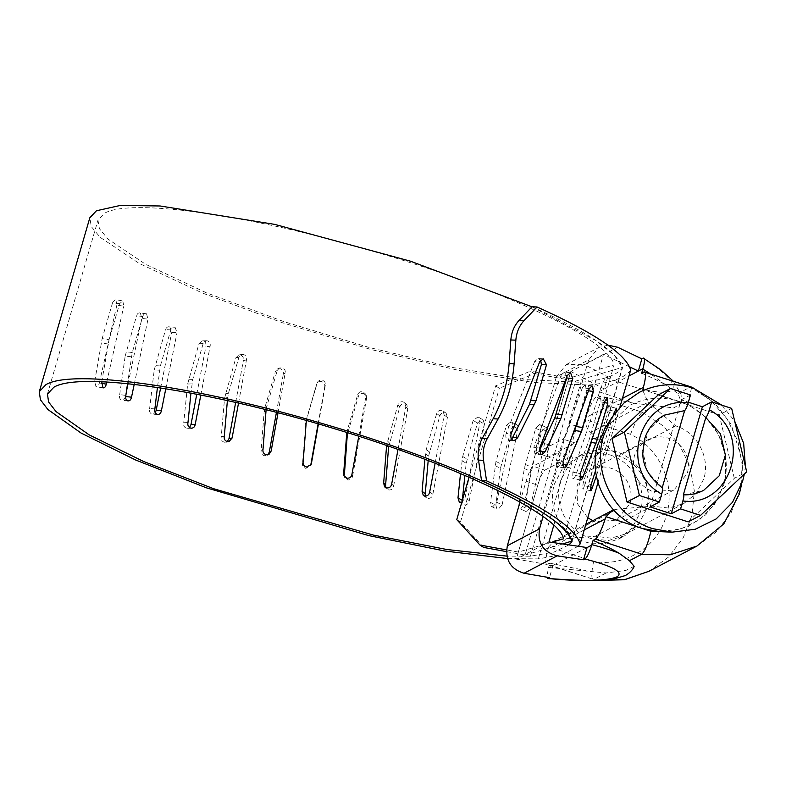 <?xml version="1.0" encoding="UTF-8"?>
<svg xmlns="http://www.w3.org/2000/svg" width="786" height="786" viewBox="0 0 786 786"><rect width="100%" height="100%" fill="white"/><g stroke="black" fill="none" stroke-linecap="round" stroke-linejoin="round"><path stroke-width="0.59" stroke-dasharray="3.93 2.95" d="M560.438 481.071C557.176 492.91 558.335 504.406 563.926 515.557C569.968 526.807 578.948 534.46 590.846 538.538L608.217 540.581L624.87 535.757L638.37 524.675L646.524 509.053C649.776 497.214 648.617 485.719 643.027 474.577C636.984 463.327 628.014 455.664 616.106 451.596L598.736 449.543L582.092 454.367L568.583 465.45L560.438 481.071M609.916 454.848C621.814 458.916 630.794 466.579 636.837 477.829C642.427 488.971 643.587 500.466 640.325 512.315L632.18 527.927L618.68 539.009L604.591 543.548L589.706 543.116C575.499 539.923 564.839 531.827 557.736 518.809C552.145 507.658 550.986 496.172 554.238 484.323L562.393 468.702L575.892 457.629L592.546 452.795L609.916 454.848M587.761 517.738L577.455 503.738L576.993 486.455C579.144 479.411 583.35 474.056 589.618 470.401C596.466 466.688 603.677 465.99 611.253 468.309C617.668 470.48 622.758 474.439 626.521 480.197C631.04 487.595 632.19 495.426 629.969 503.679L616.637 520.106L595.709 521.816L592.811 520.696M646.898 440.298C653.746 436.574 660.957 435.876 668.532 438.205C674.948 440.366 680.037 444.326 683.8 450.093C688.32 457.491 689.469 465.312 687.249 473.565L673.916 489.992L652.989 491.702C637.358 484.893 631.119 473.103 634.273 456.342C636.424 449.297 640.629 443.943 646.898 440.298L589.618 470.401M605.279 427.938L630.107 405.163C645.837 397.402 662.205 396.154 679.212 401.42C695.384 406.902 707.94 417.071 716.871 431.927C726.461 448.983 728.73 466.805 723.67 485.404L714.474 504.622L699.668 519.684L680.774 529.017L659.788 531.641M745.374 466.236L744.342 474.046M721.931 405.212L734.684 421.139M664.239 415.185L648.715 429.736L642.594 450.427L647.507 471.738L662.431 487.988M683.339 494.866L703.725 490.317M650.101 506.872L681.187 399.868L688.379 402.206M681.187 399.868L690.481 394.985M688.182 521.894L734.311 478.33L746.7 471.816M734.311 478.33L719.269 414.88L731.658 408.376M719.269 414.88L658.098 395.004M607.942 345.133L598.726 347.52L588.616 359.9L556.409 376.828L566.293 364.566L584.578 364.645L617.668 347.255M643.312 358.131C668.67 374.981 677.915 385.926 671.038 390.956C661.409 394.601 639.853 390.131 606.389 377.535C604.444 378.862 602.194 383.489 599.639 391.399L599.492 391.909L633.703 403.228L673.887 407.924L681.57 402.992L678.004 393.511L649.983 373.556M634.135 566.303L625.823 570.459L606.094 572.965L548.5 567.423L546.82 577.199M556.409 376.828L537.752 441.074C535.571 449.111 535.315 453.021 536.966 452.815L548.156 456.892M629.596 366.856L603.481 354.319L582.102 427.898C579.547 436.132 577.219 441.133 575.106 442.911L548.657 456.813C546.997 457.02 547.253 453.109 549.434 445.072L570.813 371.483L604.277 388.962L599.639 391.399L628.938 375.993M548.156 456.882L536.474 452.893L562.953 439.158C565.065 437.38 567.394 432.379 569.948 424.145L582.102 427.898M587.063 547.567L548.363 567.905L553 565.468L516.304 559.111L537.771 485.198C540.326 476.964 542.654 471.954 544.767 470.185L533.085 466.186C530.972 467.955 528.644 472.966 526.089 481.199L520.018 502.087M575.106 442.911L562.953 439.158M544.767 470.185L571.707 456.204L559.072 452.53L571.216 456.283C572.876 456.067 572.621 459.987 570.44 468.024L553.816 525.245M570.44 468.024L558.286 464.271C560.467 456.234 560.723 452.323 559.072 452.53L533.085 466.186M548.962 541.947L516.304 559.111M603.481 354.319L570.813 371.483M606.389 377.535L607.824 376.779L584.578 364.645M643.98 371.955L691.051 386.909M691.582 387.616L687.799 404.21L644.245 390.053M599.492 391.909L598.313 395.967L595.985 397.185C593.145 399.445 589.883 406.195 586.189 417.445L585.698 419.753L630.519 434.314C660.024 448.177 676.215 485.375 666.174 516.225C657.528 546.997 624.86 567.325 593.597 561.391L548.785 546.82L547.98 548.972C545.278 559.701 545.091 564.839 547.41 564.377L593.764 579.449L599.954 580.382M593.597 561.391C591.18 573.692 591.229 579.714 593.764 579.449L546.683 564.495L549.738 563.159L548.5 567.423M630.519 434.314C635.167 422.279 639.106 414.92 642.339 412.257L595.985 397.185M642.899 390.632L648.008 402.344L590.728 432.457C586.936 429.038 585.256 424.804 585.698 419.753M590.728 432.457L618.425 456.008C639.814 462.355 653.274 487.782 646.495 509.043L638.969 523.466L626.511 533.694L611.135 538.155L595.1 536.258L559.681 539.284L554.611 540.768L548.785 546.82M613.502 509.947L616.961 509.181L559.681 539.284M648.008 402.344L675.705 425.894C697.094 432.241 710.554 457.678 703.775 478.939L696.249 493.362L683.791 503.58L668.414 508.041L652.38 506.155L616.961 509.181M652.38 506.155L595.1 536.258M675.705 425.894L618.425 456.008M696.907 546.073L716.351 531.955L731.088 512.836L739.98 490.179L742.328 465.754L737.966 441.427L727.217 419.095L710.917 400.487L690.334 387.026L678.004 393.511M641.661 373.183C651.869 377.545 660.348 381.711 667.088 385.68M654.679 405.773L642.339 412.257L662.932 425.707L679.222 444.326L689.97 466.658L694.343 490.975L691.985 515.41L683.103 538.066L668.365 557.186L648.922 571.294M633.703 403.228L598.313 395.967M606.094 572.965L593.764 579.449M549.738 563.159L585.953 570.557M588.616 359.9L569.948 424.145M607.824 376.779L604.277 388.962M553 565.468L549.463 577.651M558.286 464.271L543.097 516.569M101.443 383.322L99.35 382.988C98.712 385.7 97.582 386.938 95.98 386.702L94.713 381.308L101.64 382.448L109.087 339.729L102.151 338.589L94.713 381.308M103.172 387.901L95.98 386.702M119.56 303.701L112.624 302.561L115.404 299.623L122.812 300.93L119.56 303.701L109.087 339.729M112.624 302.561L102.151 338.589M122.812 300.93L123.795 306.206L116.859 305.066L115.876 299.8M106.768 382.016L123.795 306.206M99.35 382.988L116.859 305.066M125.642 396.508L125.338 396.468C124.728 399.19 123.461 400.408 121.525 400.123C119.727 399.209 119.118 397.392 119.688 394.651L125.868 395.378M128.098 400.939L121.525 400.123M142.738 316.483L136.567 315.756C137.412 313.398 138.67 312.504 140.34 313.064L146.52 313.801C144.85 313.231 143.592 314.125 142.738 316.483L132.274 352.511L127.529 383.666M131.35 356.795L125.171 356.058L119.688 394.651M125.171 356.058L136.567 315.756M146.52 313.801L148.014 319.136L141.844 318.409L140.34 313.064M134.219 384.383L148.014 319.136M125.338 396.468L126.467 391.114M128.039 383.715L141.844 318.409M154.871 408.877L149.615 408.573C149.075 411.314 149.851 413.151 151.934 414.084L155.264 412.758M170.837 329.894L165.571 329.589C166.455 327.231 167.87 326.357 169.815 326.947L175.082 327.251C173.136 326.652 171.721 327.536 170.837 329.894L160.373 365.922L157.436 387.459M159.499 370.206L154.233 369.901L149.615 408.573M154.233 369.901L165.571 329.589M175.082 327.251L177.027 332.635L171.761 332.331L169.815 326.947M165.797 388.746L177.027 332.635M160.639 387.94L171.761 332.331M187.962 422.593L183.737 422.721C183.226 425.462 184.14 427.299 186.469 428.242L189.495 427.535M200.823 395.034L210.108 346.351C210.599 343.836 209.833 342.038 207.789 340.957L206.502 340.731L203.171 343.59L192.698 379.628L190.939 393.128M191.872 383.902L187.648 384.04L183.737 422.721M187.648 384.04L198.946 343.728L202.277 340.859L203.564 341.095C205.608 342.165 206.384 343.963 205.893 346.479L210.108 346.351M196.775 394.238L205.893 346.479M224.305 436.201L221.23 436.761C220.748 439.492 221.76 441.319 224.265 442.233L227.282 441.663M238.512 403.11L246.46 359.959C246.932 357.443 246.067 355.655 243.847 354.594L241.931 354.427L238.934 357.247L228.461 393.275L227.4 400.595M227.665 397.559L224.58 398.119L221.23 436.761M224.58 398.119L235.849 357.807L238.856 354.987L240.771 355.154C242.982 356.215 243.857 358.003 243.375 360.519L246.46 359.959M235.662 402.452L243.375 360.519M520.548 509.063L524.164 504.327L530.403 507.078L526.787 511.804L520.548 509.063C518.858 508.955 518.288 507.579 518.848 504.926L525.087 507.668C524.527 510.32 525.097 511.696 526.787 511.804M535.679 428.35L541.918 431.101L546.309 427.397L539.53 424.519L535.679 428.35L524.291 468.535L518.848 504.926M524.291 468.535L530.53 471.286L525.087 507.668M530.53 471.286L541.918 431.101M539.53 424.519C541.073 424.853 541.564 426.248 540.994 428.684L547.233 431.426C547.803 428.989 547.311 427.604 545.759 427.26M524.164 504.327L540.994 428.684M530.403 507.078L547.233 431.426M491.682 506.587L492.724 506.803L496.752 502.264L502.087 504.926L498.059 509.475L497.017 509.249L495.848 505.103L490.513 502.431L491.682 506.587L497.017 509.249M506.439 425.442L511.774 428.105L516.078 424.479L516.815 424.695L510.743 421.817L506.439 425.442L495.966 461.47L490.513 502.431M495.111 465.646L500.446 468.309L495.848 505.103M500.446 468.309L511.774 428.105M510.743 421.817C512.56 422.279 513.199 423.742 512.668 426.199L518.003 428.861C518.534 426.405 517.895 424.941 516.078 424.479M496.752 502.264L512.668 426.199M502.087 504.926L518.003 428.861M461.785 502.293L464.998 498.098L469.311 500.623C468.77 503.295 467.306 504.75 464.939 504.985L463.602 504.602L462.168 500.977M464.998 498.098L480.138 421.62L478.821 417.395L477.839 417.042L473.172 420.461L462.699 456.489L460.527 473.555M461.873 460.694L466.186 463.209L464.909 475.422M466.186 463.209L477.475 422.976L482.142 419.557L483.125 419.911L484.451 424.135L480.138 421.62M469.311 500.623L484.451 424.135M429.696 491.938L432.86 494.247C432.339 496.939 430.787 498.344 428.223 498.442L426.503 497.813L425.285 496.143M435.12 463.249L444.228 415.087L442.97 410.901L441.634 410.312C439.266 410.086 437.615 411.157 436.682 413.544L426.209 449.582L424.921 459.329M425.413 453.797L428.586 456.106L428.193 460.576M428.586 456.106L439.846 415.853C440.789 413.465 442.439 412.395 444.797 412.621L446.143 413.21L447.401 417.395L444.228 415.087M432.86 494.247L447.401 417.395M391.703 483.94L393.658 485.984C393.138 488.686 391.526 490.032 388.824 490.022L386.506 488.882L385.73 487.664M398.001 449.484L405.812 406.735L404.928 402.884L403.022 401.793C400.536 401.459 398.816 402.481 397.873 404.859L386.604 445.505M388.579 447.175L399.828 406.902C400.772 404.525 402.491 403.503 404.967 403.837L406.873 404.928L407.767 408.779L405.812 406.735M393.658 485.984L407.767 408.779M351.961 474.292L352.649 476.021C352.138 478.733 350.487 480.04 347.707 479.932L344.258 476.503M346.793 432.487L347.235 430.649L347.805 432.801M358.77 436.279L365.844 396.792L365.716 394.15L362.935 391.703C360.401 391.281 358.652 392.253 357.699 394.621L347.235 430.649M357.699 394.621L358.396 396.35L347.923 432.379M365.844 396.792L366.531 398.522L366.404 395.869L363.633 393.432C361.088 393.01 359.34 393.983 358.396 396.35M352.649 476.021L366.531 398.522M303.141 461.736L302.551 463.101C302.089 465.833 303.209 467.601 305.892 468.407L310.765 465.243M305.931 423.369L302.551 463.101M306.344 420.5L305.332 424.745M318.438 423.959L325.296 385.494C325.758 382.988 324.795 381.249 322.388 380.277C319.853 379.785 318.104 380.719 317.161 383.077L306.687 419.115M325.296 385.494L324.697 386.859C325.168 384.354 324.196 382.615 321.798 381.642C319.254 381.151 317.515 382.084 316.571 384.442L306.098 420.481M318.114 423.86L324.697 386.859M263.015 449.346L261.158 450.329C260.697 453.06 261.777 454.868 264.401 455.742L267.997 454.75M265.992 410.823L264.135 411.795L261.158 450.329M266.1 409.761L266.768 406.549L264.911 407.521L264.135 411.795M278.028 412.817L285.171 373.114C285.632 370.599 284.699 368.83 282.361 367.809L279.236 368.054L277.242 370.52L266.768 406.549M277.242 370.52L275.385 371.493L264.911 407.521M285.171 373.114L283.314 374.087C283.775 371.572 282.842 369.803 280.504 368.781L277.37 369.037L275.385 371.493M276.426 412.404L283.314 374.087M483.675 547.429L460.488 522.032L456.754 519.615M495.612 385.857L499.346 388.274L534.195 373.546L530.462 371.13L495.612 385.857L469.065 477.22M506.489 551.625L525.058 555.034L575.578 381.151L622.306 367.416L571.795 541.299M525.058 555.034L562.697 543.971M534.195 373.546L575.578 381.151M460.488 522.032L499.346 388.274M551.517 542.32L518.347 552.077L568.868 378.194L530.462 371.13M518.347 552.077L506.567 549.905M563.562 538.783L614.082 364.891L568.868 378.194M590.512 487.104L584.47 485.738L596.063 451.714L607.784 411.668L613.974 413.063M614.74 413.24L615.752 413.465L605.279 449.494L596.378 475.864M616.234 408.199L608.295 406.401L606.625 409.496L614.534 411.284M616.253 411.265L615.752 413.465M608.295 406.411L607.784 411.668M606.625 409.496L583.251 482.722L591.131 484.51M613.227 415.381L595.592 470.549M584.47 485.738C583.595 488.401 582.937 489.413 582.495 488.764L583.251 482.722M590.61 490.788L582.495 488.764M579.714 476.326L575.519 475.51L588.537 441.84L600.337 401.803L604.483 402.599M607.411 397.755L599.934 396.321L597.665 399.268L605.122 400.703M599.934 396.321L600.337 401.803M597.665 399.268L572.847 472.16L580.274 473.585M575.519 475.51C574.556 478.153 573.633 479.096 572.748 478.35L572.847 472.16M580.628 480.069L572.748 478.35M578.142 419.419L586.553 390.485L588.488 390.78M592.055 385.847L585.216 384.806L582.426 387.645L589.245 388.687M585.216 384.806L586.553 390.485M582.426 387.645L556.233 460.242L563.012 461.284M564.24 467.935L556.753 466.56C558.06 467.395 559.239 466.501 560.28 463.878L562.53 464.231M556.753 466.56L556.233 460.242M560.28 463.878L571.412 438.028M570.518 372.751L564.495 372.122L561.283 374.893L567.286 375.512M564.495 372.132L566.893 376.543M561.283 374.893L533.802 447.283L539.785 447.902M541.878 454.701L535.885 454.072L539.412 451.154M535.885 454.072L534.912 453.689L533.802 447.283M539.127 451.125L539.383 450.594M543.283 358.799L538.223 358.613L534.735 361.324L539.795 361.521M538.223 358.613L540.65 360.135M534.735 361.324L506.135 433.587L511.165 433.774M511.686 439.168L509.092 440.474L507.746 440.052C505.899 438.588 505.359 436.436 506.135 433.587M532.034 306.805L596.112 340.702L614.357 355.252L622.306 367.416M630.677 370.019C625.086 377.83 611.154 382.831 588.852 385.022L533.124 382.448L457.668 370.147L370.884 349.475L282.449 322.751L202.208 292.952L139.122 263.389L100.215 237.362L91.304 226.604L89.82 217.771M532.053 306.776C587.879 332.006 618.032 352.344 622.522 367.789C616.823 375.384 602.96 380.228 580.933 382.32L526.64 379.658L453.434 367.622L369.42 347.54L283.923 321.641L206.423 292.805L145.528 264.224L107.987 239.072L99.4 228.677L97.965 220.139L104.42 213.32C129.749 198.092 247.482 214.411 368.418 249.919C496.781 286.615 609.71 339.464 614.082 364.891M578.152 546.25L563.248 554.277L538.341 558.905L507.56 558.571M568.926 544.894L554.061 552.047L530.412 556.203L506.921 556.124M572.002 541.672L622.522 367.789M530.412 556.203L580.933 382.32M597.989 482.545L619.938 406.971M538.341 558.905L588.852 385.022M549.434 445.072L537.752 441.074M526.089 481.199L537.771 485.198M667.373 531.955L688.025 526.63L705.74 514.82L718.689 497.764L725.498 477.249L725.458 455.428L718.571 434.579L705.563 416.894L687.799 404.21M584.224 529.921L547.98 548.972M622.433 398.404L586.189 417.445M108.104 343.993L101.178 342.863M132.274 352.511L126.094 351.784M160.373 365.922L155.107 365.618M192.698 379.628L188.473 379.756M203.171 343.59L198.946 343.728M228.461 393.275L225.386 393.835M238.934 357.247L235.849 357.807M525.205 464.388L531.444 467.13M495.966 461.47L501.311 464.133M462.699 456.489L467.002 459.014M473.172 420.461L477.475 422.976M426.209 449.582L429.382 451.891M436.682 413.544L439.846 415.853M386.633 445.131L387.184 445.711M387.4 440.897L389.355 442.94M397.873 404.859L399.828 406.902M597.311 447.696L605.279 449.494M596.063 451.714L604.021 453.512M589.873 437.841L592.3 438.303M588.537 441.84L590.944 442.302M582.092 454.367L575.892 457.629M618.68 539.009L624.87 535.757M673.916 489.992L616.637 520.106M566.293 364.566L598.716 347.52M673.16 381.092L681.03 394.081L681.56 402.992M694.058 388.392L714.926 403.356L731.088 424.165L742.652 461.962L741.532 484.618M598.667 580.441L593.116 579.587M585.835 524.36L554.611 540.768M683.791 503.59L626.511 533.694M157.799 414.487L152.533 414.183M191.627 428.213L187.402 428.341M206.502 340.731L202.277 340.859M228.883 441.722L225.808 442.282M241.931 354.427L238.856 354.987M459.299 502.087L463.602 504.602M478.821 417.395L483.125 419.911M423.33 495.504L426.503 497.813M442.97 410.901L446.143 413.21M384.55 486.839L386.506 488.882M404.928 402.884L406.873 404.928M343.816 475.687L344.504 477.416M365.716 394.15L366.404 395.869M311.118 464.585L310.529 465.96M268.999 454.387L267.132 455.359M279.236 368.054L277.37 369.037M514.132 440.661L509.092 440.474M47.455 394.022L97.965 220.139"/><path stroke-width="1.18" d="M592.811 520.696L587.761 517.738M744.342 474.046L742.672 481.042L732.523 502.293L716.144 518.937L695.266 529.253L672.069 532.151L659.788 531.641L642.3 528.487C608.433 518.436 587.122 478.173 597.851 444.503L605.279 427.938L611.822 417.533L623.878 403.061L639.273 392.352C656.654 383.774 674.742 382.399 693.547 388.225L721.931 405.212M734.684 421.139L743.664 443.363L745.374 466.236M672.069 532.151L652.744 528.664C615.31 517.561 591.75 473.054 603.609 435.847L611.822 417.533M684.626 410.626L662.146 487.978C662.962 487.949 662.814 489.983 661.694 494.07C617.491 470.726 639.205 395.977 688.172 402.913C686.895 407.089 685.706 409.663 684.626 410.626L664.239 415.185C654.099 420.913 647.497 429.068 644.422 439.649L642.791 453.375C642.761 466.049 649.315 477.583 662.441 487.968M682.887 500.957C684.007 496.86 684.154 494.836 683.339 494.866L705.808 417.523C706.899 416.541 708.088 413.976 709.365 409.801C753.568 433.145 731.845 507.894 682.887 500.957L680.578 508.886L700.572 515.38L746.7 471.816L731.658 408.376L711.664 401.872L709.365 409.801M705.808 417.523L720.457 433.764L725.37 455.074L719.249 475.756L703.725 490.317C697.28 493.618 690.54 495.121 683.515 494.816L683.339 494.866M688.379 402.206L702.379 406.755L671.293 513.769L650.101 506.872L659.385 501.999L661.694 494.07M702.379 406.755L711.664 401.872M671.293 513.769L680.578 508.886M688.172 402.913L690.481 394.985L670.487 388.49L624.359 432.054L639.401 495.494L659.385 501.999M624.359 432.054L611.97 438.559L658.098 395.004L670.487 388.49M611.97 438.559L627.012 502.008L639.401 495.494M627.012 502.008L688.182 521.894L700.572 515.38M649.983 373.556L642.84 369.125L642.977 368.614C644.933 361.029 645.051 357.532 643.312 358.131L641.877 358.878L617.668 347.255L607.942 345.133M546.82 577.199L547.557 578.525L549.463 577.651L524.056 573.259C510.605 569.152 505.025 559.986 507.334 545.739L539.54 528.821C537.3 543.018 543.175 552.037 557.156 555.859L583.517 559.75L584.961 558.993C586.906 557.657 589.156 553.039 591.701 545.13L591.848 544.639C602.774 547.498 611.832 550.347 619.014 553.177L629.429 560.703L634.135 566.303M673.16 381.092L660.594 369.715L643.312 358.131M591.701 545.13L587.063 547.567L591.701 545.13M553.816 525.245L548.962 541.947L587.063 547.567L583.517 559.75M641.877 358.878L638.34 371.051L642.977 368.614L628.938 375.993M638.34 371.051L629.596 366.856M741.532 484.618L739.302 494.099L723.818 523.849L696.907 546.073L670.114 554.808L641.759 554.228L595.405 539.157C598.254 536.897 601.516 530.147 605.2 518.898L606.065 516.707L611.891 510.664L613.502 509.947M629.429 560.703L641.759 554.228C644.874 551.517 647.919 543.873 650.877 531.277L667.373 531.955M642.899 390.632L643.41 387.37C646.112 376.641 646.298 371.503 643.98 371.955L691.051 386.909L691.582 387.616M595.405 539.157L593.086 540.375L591.848 544.639M643.98 371.955L641.661 373.183L642.84 369.125M619.014 553.177C612.206 549.119 603.56 544.855 593.086 540.375M543.097 516.569L539.54 528.821M520.018 502.087L507.334 545.739M510.841 339.974C511.509 332.075 514.28 325.522 519.153 320.315L524.154 320.511C519.281 325.709 516.51 332.262 515.842 340.161L510.841 339.974L509.112 363.633L514.113 363.82C512.531 383.853 507.186 402.236 498.098 418.967L493.097 418.781C502.185 402.039 507.52 383.666 509.112 363.633M482.231 438.47L487.232 438.657C483.665 445.318 482.437 452.53 483.537 460.311L478.536 460.124C477.436 452.343 478.664 445.122 482.231 438.47L493.097 418.781M103.172 387.901L102.917 387.832C104.518 388.078 105.648 386.84 106.287 384.118L101.443 383.322M102.917 387.832L101.758 381.78M106.287 384.118L106.768 382.016M128.098 400.939L127.705 400.85C129.631 401.135 130.908 399.917 131.517 397.195L125.338 396.468M127.705 400.85C125.907 399.936 125.288 398.119 125.868 395.378L127.529 383.666M131.517 397.195L134.219 384.383M126.467 391.114L128.039 383.715M157.799 414.487L157.2 414.389C159.42 414.694 160.816 413.485 161.395 410.764L156.129 410.459L155.264 412.758M157.2 414.389C155.117 413.456 154.341 411.618 154.871 408.877L157.436 387.459M161.395 410.764L165.797 388.746M156.129 410.459L160.639 387.94M191.627 428.213L190.693 428.105C193.14 428.419 194.643 427.211 195.203 424.479L190.978 424.617L189.495 427.535M190.693 428.105C188.365 427.171 187.451 425.334 187.962 422.593L190.939 393.128M195.203 424.479L200.823 395.034M190.978 424.617L196.775 394.238M227.4 400.595L224.305 436.201C223.823 438.932 224.835 440.759 227.351 441.673L228.883 441.722L232.086 438.028L229.011 438.588L227.282 441.663M232.086 438.028L238.512 403.11M229.011 438.588L235.662 402.452M461.785 502.293L459.299 502.087L457.992 497.862L462.296 500.377L462.168 500.977M460.527 473.555L457.992 497.862M464.909 475.422L462.296 500.377M435.12 463.249L429.696 491.938C429.166 494.63 427.623 496.035 425.049 496.133L423.33 495.504L422.082 491.329L425.246 493.637L425.285 496.143M424.921 459.329L422.082 491.329M428.193 460.576L425.246 493.637M398.001 449.484L391.703 483.94C391.192 486.642 389.581 487.988 386.869 487.978L384.56 486.839L383.666 482.977L385.621 485.021L385.73 487.664M385.621 485.021L388.579 447.175L386.633 445.131L383.666 482.977M388.579 447.175L388.677 446.222M358.77 436.279L351.961 474.292C351.45 477.004 349.799 478.31 347.019 478.202L343.816 475.687L343.688 473.034L344.258 476.503M346.793 432.487L343.688 473.034M346.469 434.904L347.157 436.633L344.376 474.764M347.157 436.633L347.923 432.379M306.344 420.5L303.141 461.736C302.689 464.457 303.799 466.226 306.481 467.041L311.118 464.585L311.452 463.239L310.765 465.243M311.452 463.239L318.438 423.959M310.853 464.605L318.114 423.86M266.1 409.761L263.015 449.346C262.553 452.088 263.634 453.886 266.267 454.76L268.999 454.387L271.16 451.046L269.303 452.029L267.997 454.75M271.16 451.046L278.028 412.817M269.303 452.029L276.426 412.404M469.065 477.22L456.754 519.615L479.941 545.012L483.675 547.429L506.489 551.625M562.697 543.971L571.854 541.063M506.567 549.905L479.941 545.012M506.921 556.124L446.979 549.532L373.173 535.04L213.556 488.695L143.386 461.392L89.113 434.825L56.052 411.609L48.585 401.99L47.455 394.022L53.9 387.203C80.231 371.1 208.938 390.19 335.131 428.91C456.813 465.292 559.111 514.496 563.562 538.783L551.517 542.32M613.974 413.063L614.74 413.24M613.227 415.381L616.224 408.199L616.253 411.265M595.592 470.549L591.131 484.51L590.394 490.552C590.846 491.201 591.514 490.189 592.389 487.526L596.378 475.864M590.512 487.104L592.389 487.526M604.483 402.599L607.843 403.247L597.38 439.286L582.976 476.945C582.013 479.588 581.09 480.531 580.186 479.774L580.274 473.585L605.122 400.703L607.411 397.765L607.843 403.247M579.714 476.326L582.976 476.945M571.412 438.028L574.664 430.492L578.142 419.419M588.488 390.78L593.41 391.526L581.522 431.543L567.099 464.919C566.058 467.542 564.879 468.436 563.552 467.601L563.012 461.284L589.245 388.687L592.055 385.847L593.41 391.526M562.53 464.231L567.099 464.919M564.24 467.945L563.552 467.601M545.14 451.754L539.127 451.125L554.788 417.965L566.745 377.958L572.788 378.587L560.831 418.594L545.14 451.754L541.878 454.701L540.906 454.318L539.785 447.902L567.286 375.512L570.518 372.751L572.788 378.587M566.893 376.543L566.745 377.958M517.64 437.763L512.59 437.566L529.391 404.554L541.416 364.566L546.496 364.753L536.032 400.781L517.64 437.763L514.132 440.661L512.786 440.248C510.929 438.785 510.389 436.623 511.165 433.774L539.795 361.521L543.283 358.809L546.496 364.753M540.65 360.135L541.416 364.566M512.59 437.566L511.686 439.168M519.153 320.315L532.053 306.776L537.064 306.972C594.825 333.038 626.029 354.054 630.677 370.019L619.938 406.971M524.154 320.511L537.064 306.972M478.536 460.124L481.533 480.659L486.544 480.855L483.537 460.311M514.113 363.82L515.842 340.161M487.232 438.657L498.098 418.967M507.56 558.571L444.827 551.006L368.801 535.61L206.482 487.841L135.664 460.016L81.066 433.047L47.887 409.516L40.41 399.75L39.3 391.654L89.82 217.771L96.462 210.746L120.494 205.401L160.098 205.981L274.687 224.383L410.43 261.178L532.034 306.805M39.3 391.654L45.942 384.629C72.174 368.791 195.016 385.965 320.491 423.015C452.638 460.999 568.052 515.321 571.795 541.299M486.544 480.855C544.305 506.921 575.519 527.937 580.156 543.902L578.152 546.25M481.533 480.659C537.359 505.889 567.521 526.227 572.002 541.672L568.926 544.894M580.156 543.902L597.989 482.545M557.156 555.859L524.056 573.259M548.019 578.408C584.303 581.434 607.332 580.903 617.098 576.806C623.848 572.218 613.129 566.284 584.961 558.993M606.065 516.707L650.877 531.277M644.245 390.053L642.977 389.64M599.954 580.382L625.184 579.518L648.922 571.294L624.251 579.754L598.667 580.441M605.2 518.898L584.224 529.921M643.41 387.37L622.433 398.404M592.3 438.303L597.38 439.286M590.944 442.302L596.034 443.275M576.079 426.513L582.937 427.555M574.664 430.492L581.522 431.543M556.272 413.996L562.324 414.625M554.788 417.965L560.831 418.594M530.943 400.595L536.032 400.781M529.391 404.554L534.47 404.751M547.557 578.525C572.758 580.599 593.008 581.846 613.679 579.036L625.204 575.588C631.276 572.424 634.174 567.05 634.164 566.215M691.12 386.938L694.058 388.392M611.891 510.664L585.835 524.36M648.922 571.294L696.907 546.073"/></g></svg>
